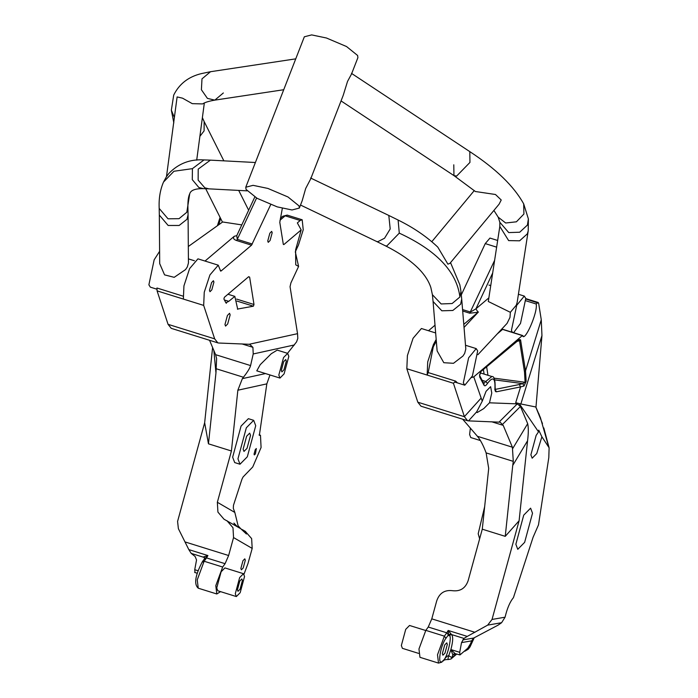 <?xml version="1.0" encoding="UTF-8"?>
<svg xmlns="http://www.w3.org/2000/svg" width="698" height="698" viewBox="0 0 698 698"><rect width="100%" height="100%" fill="white"/><g stroke="black" fill="none" stroke-linecap="round" stroke-linejoin="round"><path stroke-width="1.05" d="M517.174 302.295L516.293 305.192L510.351 312.311L488.303 301.501L499.82 226.431L508.641 240.601L519.617 240.81L527.313 233.882L528.22 230.82L517.174 302.295M513.597 332.693L520.499 323.427L525.777 298.412L524.303 296.083L516.712 305.323L511.433 330.337L512.315 332.292M507.045 323.41L509.985 317.416L510.351 312.311M310.61 178.016L388.803 215.446L390.199 228.97L384.563 238.227L377.766 241.726L376.388 241.368L385.122 245.67L386.709 246.071L399.282 233.132L398.113 220.036C413.644 227.705 426.871 236.735 437.803 247.144L447.915 264.167L449.966 263.312L499.105 204.165L501.225 199.994L495.475 194.498L475.408 191.514M302.19 200.736L305.68 188.504L310.689 178.897L343.18 95.452L347.525 81.43L351.504 74.067L357.899 57.646L357.62 55.482L346.557 46.548L326.455 38.006L311.648 34.9L304.337 36.793L245.766 187.23L253.077 185.336L267.884 188.434L287.986 196.976L299.049 205.919L299.329 208.083L292.017 209.976L277.211 206.87L257.108 198.328L246.045 189.394L245.766 187.23M189.69 193.878C188.381 196.557 187.788 201.076 187.91 207.419L186.811 212.271L189.699 193.878C190.667 190.231 195.274 188.486 203.511 188.652L198.851 187.5L192.282 179.639L192.43 168.646L173.95 171.254L163.489 182.091L166.482 176.646L177.118 96.926L182.544 98.174L192.273 103.653L202.612 103.923C204.802 102.414 208.868 101.149 214.81 100.128L207.419 98.383L201.408 89.754L201.984 78.874L210.526 71.711L295.751 58.85M188.312 246.507L222.645 221.981L241.787 224.896M220.638 218.474L218.701 224.8M185.546 269.594L187.326 266.933L188.443 263.006L188.067 214.853L186.951 219.32L179.142 225.471L168.148 225.471L159.327 215.071L159.702 263.635L164.562 274.872L174.203 277.324L185.546 269.594M159.606 251.315L154.162 259.813L148.883 284.828L150.358 287.157L157.006 289.234M166.482 176.646L168.986 173.296M203.511 188.652L208.894 188.844L204.819 187.814L198.145 180.11L198.197 169.117L210.403 160.139L203.999 159.921C190.214 159.004 178.522 163.489 168.925 173.374M462.914 356.067L453.499 363.3L443.815 362.707L437.131 350.928L433.065 301.466L441.834 310.802L452.819 310.479L460.619 304.188L461.71 299.11L465.81 348.983L464.667 353.397L462.914 356.067M472.398 375.952L477.676 350.937L476.21 348.607L468.611 357.838L463.332 382.862L464.807 385.191L472.398 375.952M436.329 341.165L433.284 346.827L428.197 372.566L455.654 381.125L457.408 382.879M217.392 225.742L220.079 217.366M194.995 572.316L194.733 569.708L196.539 559.988L195.143 556.515L191.226 553.401L188.818 549.605L178.391 528.709L177.58 521.423L204.654 422.744L212.602 347.534M246.63 436.233L249.683 433.135L250.538 435.378L247.04 448.325L243.986 451.423L243.131 449.18L246.63 436.233M237.948 458.839L239.99 464.222L247.319 456.789L255.721 425.71L253.679 420.327L246.342 427.769L237.948 458.839M253.679 420.327L248.375 418.678L241.046 426.112L232.652 457.19L234.694 462.573L239.99 464.222M259.237 435.247L260.476 435.273L261.078 447.523L252.737 466.979L243.079 476.97L241.979 479.151L233.481 505.247L233.298 508.345L234.833 512.445L217.348 502.281L231.422 450.987L237.852 390.217L242.363 378.639L243.445 377.243C247.546 371.982 249.928 368.09 250.582 365.578L253.217 353.965L252.912 347.334L249.544 344.184L297.54 333.67L297.802 338.408L296.58 341.863L287.515 353.328M269.978 374.948L266.828 383.865L259.359 435.351M255.416 453.848L256.341 448.535L255.276 449.617L254.046 454.145L254.351 454.93L255.416 453.848M256.777 370.83L260.223 364.679L271.269 353.729L277.202 350.117M250.381 344.323L218.718 343.023L217.846 342.875L214.661 338.853L203.676 305.401L204.252 292.218L209.924 274.933L218.265 265.179L220.21 270.047L221.187 270.911L220.629 271.112M297.54 333.67L290.054 286.695L290.909 282.899L298.596 266.435L295.306 251.821L298.465 245.05L303.229 229.782L302.19 219.783L300.201 220.498L297.348 222.915L301.178 229.912L283.859 244.579L283.301 244.283L279.793 222.339L282.341 208.318M283.327 244.413L283.859 244.579L283.301 244.283M245.286 531.353L251.638 538.594L252.187 548.41L247.93 563.705L244.012 574.131M220.559 591.642L216.808 593.981L215.795 585.657L222.671 567.029L225.088 563.687L206.538 557.911L207.917 555.556L204.776 558.662L203.755 556.821L207.917 555.556L188.818 549.605M252.187 548.41L233.551 537.573L228.63 555.521L225.088 563.687M243.48 573.704L224.931 567.919L221.109 571.793L216.738 587.978L217.802 590.778L236.352 596.563L240.173 592.689L244.544 576.504L243.48 573.704L239.658 577.578L235.287 593.762L236.352 596.563M242.965 560.703L244.797 558.845L245.312 560.189L243.209 567.954L241.377 569.821L240.862 568.469L242.965 560.703M220.289 270.632L221.187 270.911L251.55 245.181L270.711 204.619M298.596 266.435L295.743 264.83L295.612 249.832L301.178 229.912M227.417 315.47L229.555 313.297L230.148 314.868L227.696 323.933L225.559 326.097L224.965 324.526L227.417 315.47M236.639 299.093L253.993 304.502L249.64 277.167L248.532 276.818M248.697 276.678L249.64 277.167L248.697 276.678L224.407 297.261L223.892 298.997L225.882 302.801L228.769 301.335L234.825 296.38L237.721 309.275M226.388 303.281L225.882 302.801M253.993 304.502L253.383 306.195L237.416 309.083M211.581 282.585L213.413 280.727L213.928 282.071L211.826 289.844L209.993 291.703L209.479 290.351L211.581 282.585M269.838 233.228L271.67 231.37L272.185 232.713L270.082 240.487L268.25 242.346L267.735 240.993L269.838 233.228M217.846 342.875L171.263 328.348L168.061 324.334L214.661 338.853M182.885 296.092L156.945 288.004L157.085 290.874L168.061 324.334M251.55 245.181L236.535 240.505C233.533 239.449 232.783 238.035 234.275 236.273L205.029 261.052M218.265 265.179L197.944 258.845L189.603 268.599L183.932 285.892L183.365 299.067L203.676 305.401M234.275 236.273L236.753 235.68L237.294 239.344L256.585 198.031M157.085 290.874L183.365 299.067M231.422 450.987L208.458 443.823L215.961 372.898L216.616 358.571L215.612 354.671L209.557 340.284M217.348 502.281L217.924 512.105L223.997 519.199L240.784 528.735L246.42 534.005L245.548 532.321L241.543 529.206M208.458 443.823L204.654 422.744M233.551 537.573L232.984 527.749L226.911 520.656M236.064 525.987L233.909 523.081L237.529 526.833M283.685 361.643L285.744 359.549L286.32 361.067L283.955 369.8L281.896 371.894L281.32 370.376L283.685 361.643M283.545 357.559L287.672 353.371L288.824 356.408L284.095 373.884L279.968 378.072L278.825 375.035L283.545 357.559M204.924 558.182L202.411 561.663C195.161 575.414 193.774 584.261 198.258 588.196L197.246 579.872L204.121 561.244L206.538 557.911L204.61 558.897M234.833 512.445L238.097 525.76L240.714 528.691M239.78 581.05L241.84 578.956L242.415 580.474L240.051 589.217L237.992 591.302L237.416 589.793L239.78 581.05M513.283 461.369L486.122 452.897C483.382 445.499 480.477 439.967 477.415 436.294L512.393 447.2L513.283 461.369L512.742 465.426L527.566 440.761C528.517 433.31 528.552 427.604 527.679 423.651L520.455 406.472L517.305 403.872L489.481 402.816L491.767 393.035L490.633 386.666L486.052 391.316L482.248 401.184L473.776 376.85L522.47 335.459L523.055 335.834M501.818 329.02L522.47 335.459C524.486 343.154 538.132 311.814 536.177 303.988L537.687 302.705L538.629 303.194L541.273 319.789L525.515 370.908L520.56 339.821L518.841 339.429L518.344 340.266M525.882 299.023L538.629 303.194M518.841 339.429L481.001 371.493L479.596 375.498M515.7 402.711L520.865 403.968L515.7 402.711L520.577 386.91L524.041 386.003L526.161 381.352L525.515 370.908L524.486 371.842L519.53 340.755L518.413 340.258M538.524 431.861L536.134 435.412L530.89 454.834L532.164 458.193L536.745 453.543L541.884 436.791L538.751 430.151L538.524 431.861L519.268 403.645M454.782 653.607L453.456 654.75L453.97 653.851L455.227 653.677L459.982 654.933L469.597 646.653L471.569 640.86L473.689 638.042L498.154 625.103L501.592 622.712L505.073 617.198C507.184 608.333 509.968 601.824 513.423 597.68L533.089 537.259L538.49 524.887L548.803 457.609L549.117 447.776L541.884 436.791M505.073 617.198L492.029 619.449L519.103 520.778L527.566 440.761M524.643 542.346L532.513 513.213L530.602 508.17L523.727 515.141L515.857 544.274L517.768 549.317L524.643 542.346M484.656 506.661L478.2 533.743L479.639 538.786M445.978 638.242L448.57 634.665L448.919 635.738C452.67 633.74 447.793 656.434 443.666 660.168L442.427 661.242C437.088 666.442 440.325 645.484 445.978 638.242L444.373 636.148L437.506 654.776L438.51 663.1L419.96 657.315L418.957 648.992L425.824 630.364L428.249 627.031L431.783 618.856L436.712 600.908C439.365 593.152 444.617 589.749 452.452 590.691C460.296 591.642 465.549 588.24 468.201 580.483L482.274 529.189L488.705 468.419L486.122 452.897M477.415 436.294L462.661 419.193M541.953 335.564L535.985 407.03L520.865 403.968L541.953 335.564L541.273 319.789M417.814 402.196L421.007 406.21L467.599 420.737L464.406 416.715L417.814 402.196L406.829 368.736L407.405 355.561L413.076 338.268L421.418 328.514L435.657 332.955M428.502 330.721L435.02 325.198M497.648 240.47L489.97 238.07L485.25 243.602L461.317 294.826M482.248 401.184L476.699 411.811L477.179 412.57L483.801 408.557L489.481 402.816M512.393 447.2L503.206 425.361L500.152 422.194L468.515 420.885L476.699 411.811M467.599 420.737L468.515 420.885M512.742 465.426L505.239 536.352L519.103 520.778M505.239 536.352L482.274 529.189M492.029 619.449L487.666 625.129L467.267 636.41L448.168 630.46L448.57 634.665L451.074 633.924L448.168 630.46L446.799 632.807L448.395 634.901M456.658 654.122L451.013 658.982L456.073 653.947M444.705 644.935L446.764 642.841L447.339 644.359L444.975 653.101L442.916 655.195L442.34 653.677L444.705 644.935M448.919 635.738L451.248 634.465L463.952 638.426L467.267 636.41M459.982 654.933L459.72 652.316L461.526 642.605L463.987 638.426M453.456 654.75L452.836 654.933L450.882 649.559L448.744 655.692L451.789 657.629L452.836 654.933L455.192 653.668L450.882 649.559C453.159 640.886 453.281 635.852 451.248 634.465L451.24 634.456M442.427 661.242L443.666 660.168C446.066 656.975 447.758 655.483 448.744 655.692L448.744 655.692C447.88 658.319 447.837 659.558 448.622 659.427M425.719 630.512L409.534 625.469L405.721 629.343L401.35 645.528L402.406 648.337L418.591 653.38M542.477 423.607L535.776 406.986M480.416 440.56L470.757 437.55L469.614 434.522L470.365 428.127M524.041 386.003L522.75 383.612L525.097 382.277L524.486 371.842M481.001 371.493L518.317 340.345M520.56 339.821L519.53 340.755L517.174 341.313M526.161 381.352L525.097 382.277L493.914 378.133M464.406 416.715L453.43 383.263L427.15 375.07L428.197 372.566M436.189 339.437L433.397 344.603L427.717 361.887L427.15 375.07L406.829 368.736M536.177 303.988L526.013 300.821M463.786 324.369L478.069 312.276L469.719 313.201L462.687 311.003M478.069 312.276L475.94 308.821L470.478 312.041L462.565 309.58M522.436 335.616L501.714 329.133M473.776 376.85L471.647 377.548M455.654 381.125L453.43 383.263M453.787 164.807L453.944 175.599L456.623 176.079L469.955 162.416L469.798 151.623C495.973 168.794 513.937 186.218 523.692 203.895L523.919 214.016L516.407 221.807L505.692 223.002L498.198 217.174L499.847 222.296L508.737 232.582L519.713 232.225L527.418 225.061L528.386 218.919L528.22 230.82M341.052 100.922L453.944 175.599L475.469 191.566M469.798 151.623L351.478 73.36M223.351 92.965L214.81 100.128L283.728 89.728M174.378 117.482L171.342 110.188L173.828 122.883M202.385 117.639L204.148 121.565L204.095 130.892L199.89 136.337M186.811 212.271L179.02 218.683L168.017 218.797L159.188 208.432L159.327 215.071M192.43 168.646L203.999 159.921M385.122 245.67C399.614 252.929 411 260.799 419.297 269.297C425.065 275.37 428.921 281.477 430.867 287.62L432.402 294.704L441.153 303.953L452.13 303.534L459.912 296.999C456.728 271.67 436.52 250.39 399.282 233.132M459.912 296.999L460.959 291.467L461.71 299.11M398.113 220.036L388.803 215.446M266.828 383.865L237.852 390.217M265.519 373.561L242.363 378.639M253.217 353.965L294.451 344.934M236.535 240.505L237.294 239.344L252.31 244.03M252.912 347.334L241.874 343.896M250.582 365.578L215.612 354.671M216.284 368.78L243.445 377.243M228.63 555.521L185.476 542.067M204.95 558.156L203.755 556.821L204.942 558.33M202.193 562.239L204.121 561.244L222.671 567.029M191.226 553.401L203.929 557.362L191.217 553.392M204.872 558.269L204.27 557.51M194.733 569.708L198.066 570.746M228.769 301.335L224.407 299.974M236.936 301.065L253.383 306.195M215.961 372.898L213.841 350.483M300.201 220.498L285.185 215.822L287.175 215.106L302.19 219.783M279.977 220.228L285.185 215.822L282.803 216.249L280.36 218.326M479.578 376.746L484.011 385.217C484.744 386.395 485.895 385.811 487.474 383.455C492.701 376.397 495.205 377.723 494.969 387.434C494.786 390.47 495.248 391.927 496.383 391.805L520.577 386.91L519.303 384.528L522.75 383.612L494.69 379.878M499.122 422.037L517.305 403.872M502.63 424.279L520.455 406.472M491.628 421.758L503.206 425.361M512.777 448.448L527.679 423.651M431.783 618.856L474.945 632.309M474.23 637.736L470.051 646.88L468.253 649.21L465.043 651.129L467.206 649.123L474.099 637.806M466.613 649.227L467.206 649.123M428.249 627.031L446.799 632.807L444.373 636.148L425.824 630.364M462.713 639.935L473.689 638.042M501.592 622.712L487.666 625.129M459.72 652.316L450.882 649.559M463.961 638.426L451.248 634.465M461.526 642.605L471.569 640.86M540.427 417.666L548.645 446.694M496.383 391.805L495.118 389.423L519.303 384.528M494.969 387.434L495.118 387.024C495.196 379.633 494.114 376.126 491.863 376.51L485.799 381.466L487.474 383.455M483.766 383.429L485.799 381.466L482.144 380.323M484.011 385.217L483.95 383.778L479.509 375.306L480.521 372.366M486.68 367.148L487.981 375.306M483.444 369.888L484.107 374.093M538.917 413.835L539.126 414.298M535.811 406.986L540.47 417.779M488.766 297.959L475.94 308.821L492.596 273.154M497.255 333.923L502.56 329.421M464.379 416.645L480.852 398.41M469.719 313.201L494.55 260.502M485.25 243.602L496.618 247.144M524.303 296.083L518.422 294.251M490.677 285.595L488.975 285.063M478.435 311.962L464.039 327.423M499.847 222.296L499.82 226.431M523.692 203.895L528.386 218.919M498.198 217.174L493.896 210.43M299.329 208.083L302.243 200.596M210.526 71.711L201.46 73.595C188.547 76.684 179.299 83.839 173.715 95.068L171.35 110.205M205.692 188.704L222.461 222.112M204.148 121.565L223.866 160.854M238.707 190.414L248.645 210.211M194.393 260.747L188.408 258.879M187.91 207.419L188.067 214.853M163.489 182.091C160.139 189.943 158.708 198.729 159.188 208.432M210.403 160.139L255.389 162.512M208.894 188.844L247.031 190.851M204.34 102.999L196.705 160.156M376.388 241.368L300.515 205.038M432.402 294.704L433.065 301.466M476.21 348.607L465.505 345.266M460.959 291.467L459.86 284.836L450.533 262.631M474.282 190.571L431.809 241.691M454.703 382.042L464.807 385.191M477.903 354.697L507.167 323.27M254.822 196.993L236.753 235.68M245.583 531.527L242.328 529.625M260.476 435.273L259.115 434.845M287.672 353.371L277.202 350.108M279.968 378.072L256.768 370.839M216.808 593.981L198.258 588.196M194.655 572.447L197.281 573.267M234.825 296.38L227.967 294.242M282.803 216.249L287.175 215.106M465.043 651.129L464.24 651.269M438.51 663.1L441.913 662.14M451.013 658.982L448.282 659.549C445.49 659.444 443.78 659.95 443.151 661.076M549.108 447.776L543.803 427.918M494.751 389.414L495.275 389.781L495.118 387.024M483.426 383.411L483.95 383.778M480.224 372.88L491.863 376.51M538.245 302.504L525.821 298.631"/></g></svg>
